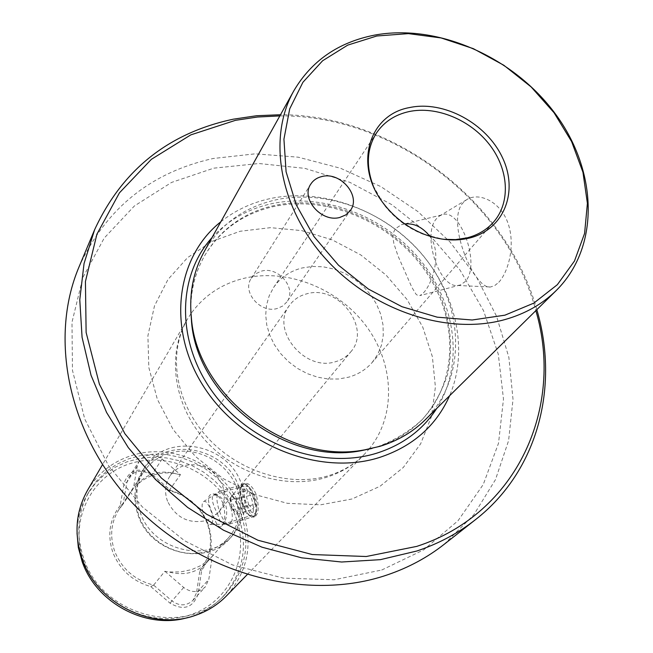 <?xml version="1.0" encoding="UTF-8"?>
<svg xmlns="http://www.w3.org/2000/svg" width="653" height="653" viewBox="0 0 653 653"><rect width="100%" height="100%" fill="white"/><g stroke="black" fill="none" stroke-linecap="round" stroke-linejoin="round"><path stroke-width="0.49" stroke-dasharray="3.27 2.45" d="M223.13 503.594C220.787 498.419 217.931 495.219 214.559 494.011C206.936 493.162 206.511 500.361 213.278 515.609C216.657 525.526 219.539 528.946 221.914 525.877C225.269 521.298 225.669 513.87 223.13 503.594M217.392 513.511C219.596 520.629 221.359 524.237 222.697 524.318L223.693 523.42C226.975 518.294 227.546 511.748 225.416 503.773L223.106 499.708L220.102 496.745L217.498 495.333L213.645 495.015C210.992 497.423 212.241 503.585 217.392 513.511L213.278 515.609M120.209 505.536C109.475 519.372 107.059 535.093 112.961 552.699C120.038 570.004 132.657 581.309 150.794 586.598L170.033 603.168C183.599 610.955 192.953 607.902 198.104 594.026L201.679 570.322C211.866 556.168 213.882 540.562 207.744 523.502C200.634 506.801 188.325 495.807 170.8 490.534L152.084 474.462C138.901 466.756 129.629 469.458 124.258 482.559L120.209 505.536L123.091 504.165L133.375 488.485L135.955 485.856C141.734 480.379 148.117 476.633 155.104 474.6C162.009 472.576 169.2 472.356 176.661 473.947C159.969 469.401 146.403 473.376 135.955 485.856M201.679 570.322L199.973 570.257C210.927 556.258 213.311 540.553 207.107 523.135C199.802 506.124 187.142 495.252 169.127 490.517L170.8 490.534M286.847 301.947L282.7 306.037L277.182 308.502C260.408 313.709 241.651 291.736 251.291 278.284L255.617 273.762L261.526 271.117C278.594 266.04 297.205 288.602 286.847 301.947L350.326 210.519M167.527 501.235C164.213 491.897 165.111 483.351 170.221 475.613C173.739 470.699 178.465 467.36 184.383 465.581C201.516 462.406 214.151 468.83 222.289 484.861C225.971 495.031 224.705 504.189 218.494 512.327L212.878 517.38L205.932 520.661C188.562 524.09 175.763 517.609 167.527 501.235M350.612 352.049C372.169 328.443 338.287 284.104 306.559 293.891C299.294 295.801 293.572 299.67 289.393 305.49C270.211 329.561 304.633 371.957 335.397 361.729C341.617 359.974 346.694 356.742 350.612 352.049L218.494 512.327M498.778 282.276C508.344 272.081 515.854 244.924 507.805 222.657C499.831 200.887 478.249 191.729 466.373 199.875L462.463 203.434C446.032 223.008 474.584 289.973 490.509 286.985L494.737 285.59L498.778 282.276M457.802 285.483L460.332 284.977L464.96 281.769C481.465 266 460.414 206.242 441.583 214.976L439.224 216.151L436.359 218.837C421.911 234.778 439.036 288.218 457.802 285.483L490.509 286.985M460.332 284.977L420.148 295.54L423.74 292.577C432.441 283.296 442.489 253.062 429.805 236.247M404.868 223.979L401.424 224.689L395.277 228.803L393.4 232.786L392.975 237.749L393.841 243.414L397.979 255.878L411.855 287.328L415.961 294.16L417.953 295.629L420.148 295.54M373.198 185.746L383.719 204.356C394.053 217.857 407.105 227.783 422.875 234.141L443.624 239.308M372.12 362.529L377.744 354.367L381.491 345.135L383.262 335.152L383.001 324.778L380.748 314.362L376.577 304.249L370.651 294.789L363.166 286.283L354.375 279.019L344.58 273.232L334.091 269.118L323.276 266.824L312.477 266.432L302.061 267.975C289.867 271.101 280.357 277.631 273.55 287.557L269.158 295.915L266.514 305.139L265.706 314.958L266.775 325.055L269.713 335.095L274.423 344.76L280.766 353.722L288.528 361.689L297.466 368.398L307.285 373.622L317.652 377.197L328.222 379.001L338.662 378.993L348.62 377.189C358.138 374.447 365.974 369.565 372.12 362.529L493.741 221.865M425.217 419.806C464.495 380.919 465.132 314.583 430.351 265.11C395.742 215.482 330.238 187.566 274.937 200.063C243.569 207.499 219.979 224.714 204.169 251.691M220.845 221.767C234.819 210.625 250.825 202.993 268.873 198.879C319.79 187.501 379.303 208.152 417.479 249.266C455.582 290.414 469.466 349.396 449.599 395.751M279.835 115.907C392.575 114.618 506.997 201.638 535.852 310.624M536.815 309.677C506.834 201.034 393.196 114.61 280.496 114.732M444.146 544.333L473.784 514.784L495.456 479.677L508.597 440.644L513.013 399.334L508.858 357.354L496.541 316.24L476.69 277.403L450.137 242.116L417.847 211.531L380.936 186.644L340.629 168.294L298.258 157.193L255.241 153.822L213.09 158.508C150.582 172.49 105.925 208.552 79.111 266.71M381.736 570.02L423.724 549.842L458.055 520.702L483.277 484.461L498.525 443.207L503.479 399.089L498.296 354.236L483.522 310.624L460.039 270.097L428.997 234.28L391.735 204.618L349.812 182.326L304.927 168.376L258.931 163.511L213.8 168.164L171.592 182.416L134.387 205.973L104.211 238.067L82.907 277.419L71.985 322.264L72.467 370.349L84.743 419.03L108.422 465.499L142.338 506.916L184.57 540.749L232.574 564.943L283.443 578.134L334.132 579.758L381.736 570.02M143.317 472.307C149.684 462.846 158.442 456.463 169.592 453.158C195.304 445.256 226.787 461.369 236.549 487.228C243.324 505.912 240.761 522.62 228.868 537.37C223.187 543.778 216.135 548.34 207.711 551.05C181.82 559.923 148.696 543.329 139.187 516.515C133.571 500.516 134.951 485.775 143.317 472.307L118.936 509.552L123.091 504.165M238.557 485.987C245.552 505.251 242.9 522.473 230.607 537.664C207.254 566.877 151.194 554.234 138.379 516.107C132.608 499.676 134.004 484.542 142.574 470.707C163.511 435.641 224.452 445.95 238.557 485.987M144.656 467.507C165.674 432.31 226.893 442.701 241.088 482.918C248.124 502.263 245.471 519.551 233.137 534.799C209.695 564.135 153.365 551.41 140.46 513.103C134.657 496.598 136.053 481.4 144.656 467.507L142.574 470.707M150.794 586.598L153.667 585.064C135.032 580.346 122.07 569.179 114.781 551.565C109.557 536.407 110.937 522.408 118.936 509.552M153.667 585.064L164.891 571.285L168.792 571.987C185.958 576.346 199.614 572.012 209.76 558.984L212.258 556.266L208.821 579.391L196.496 592.94L199.891 570.518M209.76 558.976L201.451 565.302L191.713 569.604L180.71 571.897L168.792 571.987M224.885 594.671C246.254 570.33 251.299 542.439 240.01 510.989L234.052 498.835L226.273 487.652L216.861 477.727L206.07 469.287L194.153 462.544L181.412 457.68L168.172 454.815L154.753 454.039L141.489 455.378L128.731 458.814L116.814 464.291L106.055 471.678L96.75 480.804L89.167 491.448C77.421 512.327 75.666 534.831 83.91 558.968C102.831 617.199 187.223 637.573 224.885 594.671L222.493 597.136C213 606.857 201.491 613.649 187.958 617.493M222.493 597.136C243.789 572.885 248.826 545.108 237.61 513.789L231.684 501.684L223.938 490.558L214.576 480.665L203.834 472.266L191.974 465.565L179.289 460.724L166.107 457.875L152.737 457.108L139.538 458.455L126.837 461.883L114.969 467.344L104.251 474.707L94.979 483.808L87.429 494.403C80.588 506.157 77.127 519.062 77.03 533.126M87.535 490.297C98.228 472.658 113.549 460.887 133.498 454.986C175.584 442.236 226.191 468.16 242.051 510.099C253.642 542.382 248.434 570.991 226.436 595.936M213.645 495.015L242.018 486.477C244.834 485.995 247.732 489.203 250.711 496.076C254.213 506.32 254.327 512.809 251.062 515.543L248.866 515.258C246.516 513.862 244.336 510.736 242.336 505.871C239.569 498.321 238.933 492.403 240.426 488.134L241.569 485.554L243.406 483.628C246.663 483.073 250.009 486.763 253.446 494.68C257.486 506.491 257.617 513.968 253.837 517.119L254.841 516.809C258.89 513.601 259.265 505.969 255.976 493.913C252.229 486.101 248.385 482.575 244.426 483.326C240.875 486.412 241.488 493.717 246.246 505.218C249.315 513.25 252.18 517.111 254.841 516.809M241.569 485.554C239.839 490.476 240.573 497.292 243.757 505.985C246.059 511.577 248.573 515.176 251.291 516.784L253.837 517.119M235.039 515.095C219.555 475.482 172.351 451.337 132.298 462.985C92.04 474.029 68.32 519.968 83.87 561.662C98.799 603.535 149.766 628.766 190.333 614.84C231.138 601.527 251.095 554.503 235.039 515.095M169.127 490.517L180.457 474.682L162.132 458.953C153.218 452.913 145.562 453.664 139.146 461.198L137.252 466.103L133.375 488.485M168.923 490.436L151.218 475.229C142.534 469.352 135.049 470.111 128.755 477.498L126.894 482.314L123.091 504.026M180.457 474.682L176.661 473.947M164.891 571.285L183.722 587.496C191.46 593.038 198.634 592.859 205.246 586.949L208.821 579.391M153.782 585.259L171.968 600.915C179.502 606.319 186.513 606.123 192.986 600.336L196.496 592.94L198.104 594.026M199.973 570.257L212.258 556.266M242.018 486.477L240.426 488.134M237.512 504.312L237.945 511.617L236.704 512.891L234.68 511.781L231.358 505.079L230.672 498.892L231.333 496.99L232.615 496.533L233.978 497.39L237.512 504.312L238.835 509.062L237.055 514.156L232.672 509.789L230.044 500.378L231.782 495.235L236.182 499.561L237.512 504.312M256.474 511.25L256.303 511.674C252.784 520.417 241.177 496.998 244.679 488.379L246.205 486.346L248.475 486.55C254.915 493.039 257.584 501.275 256.474 511.25M241.006 486.869C237.512 495.358 247.356 519.674 253.152 516.735L255.143 514.344C258.131 507.495 251.593 487.318 245.536 484.657L243.063 484.322L241.006 486.869M212.274 522.743L210.601 524.506C206.642 525.404 200.389 508.867 202.536 503.226L203.532 501.643C207.132 498.394 214.706 516.613 212.274 522.743M231.603 521.625L229.13 524.139C223.334 525.404 214.437 502.002 217.588 493.913L219.563 491.382C225.114 488.371 235.088 513.307 231.603 521.625M248.736 504.867L246.124 495.488L247.928 490.354L252.393 494.631L255.029 504.1L253.184 509.193L248.736 504.867L232.672 509.789M237.055 514.156L253.184 509.193M238.835 509.062L255.029 504.1M236.182 499.561L252.393 494.631M231.782 495.235L247.928 490.354M230.044 500.378L246.124 495.488M190.807 310.608C189.59 258.906 225.105 216.167 273.403 205.752C336.54 191.198 411.855 231.456 439.42 293.377C450.513 320.394 453.272 347.241 447.68 373.916C442.334 390.829 433.902 406.019 422.385 419.471C409.26 431.568 393.881 440.824 376.25 447.223L372.006 448.415M212.021 237.594C227.603 220.592 247.054 209.393 270.366 203.981C322.337 192.251 383.474 215.449 419.83 259.527C456.202 303.547 464.316 365.068 436.702 408.476M352.049 498.974L320.59 504.818L287.369 503.308L254.188 494.394L222.942 478.486L195.402 456.447L173.127 429.535L157.34 399.293L148.819 367.459L147.904 335.781L154.467 305.963L167.968 279.508L187.533 257.657L212.037 241.357L240.173 231.252L270.522 227.66L301.67 230.607L332.189 239.847L360.742 254.915L386.078 275.101L407.072 299.531L422.769 327.137L432.392 356.726L435.396 386.968L431.486 416.467L420.671 443.762L403.309 467.458L380.079 486.24L352.049 498.974M368.961 449.174C396.526 415.749 394.445 363.77 366.088 325.929C337.813 287.997 286.602 267.869 243.357 278.472C221.351 284.047 203.891 295.768 190.986 313.62M190.896 313.75L187.158 319.603C166.907 353.991 173.216 403.611 203.94 438.824C234.566 474.094 285.647 489.938 325.929 477.474C341.021 472.772 353.82 465.058 364.317 454.341L368.806 449.346M137.252 466.103L126.894 482.314L124.258 482.559M162.132 458.953L152.084 474.462M183.722 587.496L170.033 603.168M214.559 494.011L217.498 495.333M190.807 310.55C190.652 290.781 195.059 272.848 204.03 256.743C219.359 230.68 242.247 214.021 272.685 206.764C326.631 194.48 390.918 221.734 424.891 270.326C459.035 318.778 458.455 383.442 420.385 421.291C408.264 433.265 393.522 441.918 376.161 447.256L372.063 448.407M251.291 278.284L310.804 184.089M289.393 305.49L170.221 475.613M439.224 216.151L466.373 199.875M441.583 214.976L401.424 224.689M273.55 287.557L376.618 132.788M422.875 234.141L423.903 234.166M383.719 204.356L383.417 203.377M233.137 534.799L230.607 537.664M89.167 491.448L87.429 494.403M222.697 524.318L251.062 515.543M248.866 515.258L251.291 516.784M247.071 574.738L364.317 454.341C354.799 464.128 342.89 471.237 328.59 475.662C290.903 487.432 239.365 472.535 207.572 437.592C176.114 403.048 167.103 355.33 187.158 319.603L102.448 464.74M223.693 523.42L221.914 525.877M243.406 483.628L244.426 483.326M192.986 600.336L205.246 586.949M128.755 477.498L139.146 461.198M228.868 537.37L211.768 556.838M256.303 511.674L254.939 514.842M210.601 524.506L229.13 524.139M229.685 524.008L253.152 516.735M219.563 491.382L243.063 484.322M203.532 501.643L219.057 491.644M248.475 486.55L245.536 484.657M230.672 498.892L230.027 506.042L234.68 511.781"/><path stroke-width="0.98" d="M321.929 176.53C317.048 177.673 313.342 180.195 310.804 184.089C300.421 198.488 321.464 222.771 339.813 217.449L345.837 214.886L350.326 210.519C361.452 196.235 340.597 171.38 321.929 176.53M429.805 236.247C422.385 227.089 414.075 223 404.868 223.979M443.624 239.308L455.631 239.61L467.017 237.872C477.98 235.047 486.885 229.709 493.741 221.865C510.875 202.055 508.687 169.307 489.464 144.574C470.315 119.785 436.522 105.77 409.096 111.565C395.057 114.659 384.225 121.727 376.618 132.788C366.913 148.133 365.77 165.789 373.198 185.746M504.94 315.17L533.803 303.131L557.327 284.708L574.477 261.029L584.59 233.423L587.398 203.336L582.949 172.245L571.62 141.595L554.054 112.732L531.109 86.914L503.822 65.251L473.384 48.673L441.118 37.947L408.427 33.621L376.797 35.997L347.714 45.122L322.631 60.745L302.91 82.286L289.712 108.839L283.933 139.171L286.079 171.755L296.25 204.854L314.036 236.631L338.54 265.257L368.406 289.067L401.93 306.69L437.184 317.17L472.168 320.003L504.94 315.17M504.916 319.57C525.273 313.815 542.398 304.118 556.274 290.479C600.058 247.03 597.764 171.69 555.874 114.577C514.156 57.284 438.049 23.304 374.463 35.14C338.385 42.249 311.497 60.819 293.801 90.857C267.24 137.881 279.386 208.193 326.32 259.567C373.1 311.016 448.203 335.528 504.916 319.57M409.643 107.549C368.749 114.544 353.477 165.299 383.417 203.377C394.102 217.335 407.603 227.603 423.903 234.166C439.804 240.231 455.019 241.52 469.531 238.035C504.198 229.513 518.784 191.5 502.386 157.495C486.469 123.368 443.779 100.219 409.643 107.549M372.006 448.415L360.456 450.831L379.997 446.309C397.71 440.865 412.786 432.033 425.217 419.806L556.274 290.479M449.599 395.751C436.114 425.993 412.582 446.619 379.001 457.631C319.815 476.217 241.928 445.713 204.43 387.743C166.491 329.961 175.616 257.551 220.845 221.767M535.852 310.624C564.339 406.999 517.6 513.821 416.777 546.381L366.251 556.511L312.273 554.544L257.959 540.243L206.585 514.238L161.315 477.988L124.894 433.723L99.403 384.201L86.123 332.459L85.429 281.525L96.905 234.198L119.434 192.847L151.382 159.316L190.774 134.893L235.447 120.34L257.421 117.026L279.835 115.907M475.58 519.576L444.146 544.333C427.437 557.482 408.5 567.669 387.343 574.885C308.004 602.107 203.883 575.538 136.673 507.381C69.324 439.306 47.963 339.96 79.111 266.71L94.579 229.807L84.049 263.543L79.78 299.719L82.074 337.332L91.045 375.295L106.57 412.443L128.29 447.599L155.602 479.612L187.68 507.454L223.514 530.203L261.935 547.165L301.727 557.85L341.609 562.013L380.373 559.662L416.867 551.001C438.792 543.606 458.357 533.134 475.58 519.576C538.096 470.756 559.45 386.437 536.815 309.677M280.496 114.732L256.621 115.736L233.227 119.197C168.466 133.041 122.25 169.911 94.579 229.807M77.03 533.126L78.319 547.508L82.164 561.653C96.481 603.445 147.015 629.908 187.958 617.493M247.071 574.738L226.436 595.936C217.678 604.874 207.189 611.396 194.969 615.518C152.378 630.871 97.411 603.682 82.254 559.205C73.846 534.587 75.609 511.617 87.535 490.297L102.448 464.74M363.884 449.982C288.095 464.667 197.557 395.808 191.476 318.852C188.897 294.111 193.125 271.721 204.169 251.691L293.801 90.857M372.063 448.407L360.456 450.831C286.161 465.214 197.549 397.824 191.574 322.386L190.807 310.608M436.702 408.476C422.72 430.025 402.632 444.962 376.438 453.272C322.411 470.029 252.001 444.962 214.184 394.126C176.098 343.429 176.62 276.488 212.021 237.594M191.476 318.852L190.807 310.55"/></g></svg>
